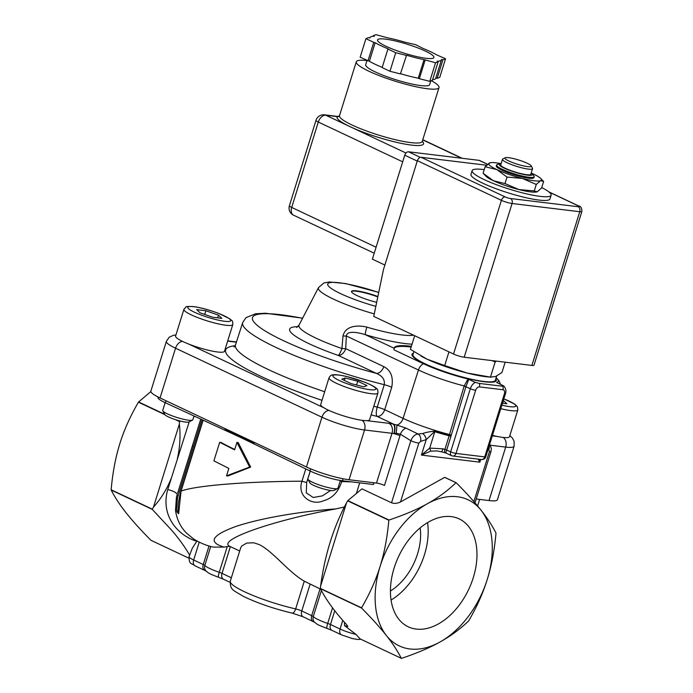 <?xml version="1.0" encoding="UTF-8"?>
<svg xmlns="http://www.w3.org/2000/svg" width="693" height="693" viewBox="0 0 693 693"><rect width="100%" height="100%" fill="white"/><g stroke="black" fill="none" stroke-linecap="round" stroke-linejoin="round"><path stroke-width="1.04" d="M225.173 428.655L225.017 429.166A128.603 20.565 17.3 0 0 254.461 443.044L254.626 442.541M390.419 591.025A49.246 31.956 115.2 0 0 417.576 553.811A49.246 31.956 115.2 0 0 420.175 527.901M175.918 334.979L173.493 335.273L169.161 337.257L166.363 341.372L150.866 391.121A31.514 5.042 17.3 0 0 160.048 397.955L306.453 466.978A31.514 5.042 17.3 0 0 349.055 479.738L376.498 483.064A5.908 0.944 -162.7 0 1 384.485 485.455L399.982 435.706A13.791 10.256 -83.1 0 0 400.381 434.182L410.854 440.722L391.528 502.78L361.963 488.842L347.843 500.615A93.165 60.456 115.2 0 0 347.669 500.84L388.834 520.244A93.165 60.456 -64.8 0 1 388.998 520.019C404.288 514.925 417.099 509.476 427.442 503.69C437.855 497.929 447.383 490.939 456.029 482.709A93.165 60.456 -64.8 0 1 456.219 482.735C466.632 493.269 474.904 502.425 481.029 510.187C487.214 517.983 492.195 525.589 495.971 532.995A93.165 60.456 -64.8 0 1 495.989 533.246C494.438 550.441 491.536 565.809 487.283 579.348C483.099 592.922 476.905 606.747 468.719 620.815A93.165 60.456 -64.8 0 1 468.546 621.041C459.901 629.261 450.372 636.261 439.968 642.021C429.617 647.808 416.805 653.256 401.524 658.35A93.165 60.456 -64.8 0 1 401.325 658.324C397.548 650.918 392.567 643.321 386.382 635.524C380.266 627.754 371.994 618.606 361.581 608.064A93.165 60.456 -64.8 0 1 361.555 607.813C369.741 593.745 375.935 579.928 380.128 566.354C384.381 552.815 387.283 537.447 388.834 520.244M158.056 396.985L157.926 397.384A23.64 3.777 17.3 0 0 165.341 402.754L239.717 437.04A7.883 1.256 -162.7 0 1 240.064 437.205L310.005 470.954A23.64 3.777 17.3 0 0 342.463 480.769L373.484 484.528L374.038 482.761M541.735 187.569A41.363 6.609 -162.7 0 1 547.617 190.965A41.363 6.609 -162.7 0 1 551.117 195.235A41.363 6.609 -162.7 0 1 509.658 189.25A41.363 6.609 -162.7 0 1 472.132 170.634A41.363 6.609 -162.7 0 1 484.208 169.646M493.329 180.717A27.573 4.409 -162.7 0 1 485.984 176.247L483.09 173.224L493.329 180.717L505.006 183.558L518.91 189.57A27.573 4.409 -162.7 0 1 493.329 180.717M536.599 191.97A27.573 4.409 -162.7 0 1 536.529 191.987A27.573 4.409 -162.7 0 1 518.91 189.57L534.26 190.939L537.205 191.788L541.597 187.994L543.624 181.497L540.731 178.482A27.573 4.409 17.3 0 0 533.385 174.012A27.573 4.409 17.3 0 0 531.21 173.025M551.117 195.235L549.956 198.943A41.363 6.609 -162.7 0 1 508.497 192.957A41.363 6.609 -162.7 0 1 470.971 174.341L472.132 170.634M501.126 163.652A27.573 4.409 17.3 0 0 490.185 162.742A27.573 4.409 17.3 0 0 489.509 162.942A27.573 4.409 17.3 0 0 496.794 169.577A27.573 4.409 17.3 0 0 522.375 178.43A27.573 4.409 17.3 0 0 540.679 180.656A27.573 4.409 17.3 0 0 540.731 178.482M500.164 163.894L497.591 164.406A19.699 3.153 17.3 0 0 496.569 165.021L496.283 165.939A19.699 3.153 17.3 0 0 502.027 170.209A19.699 3.153 17.3 0 0 522.02 176.958A19.699 3.153 17.3 0 0 533.896 177.651L534.182 176.732A19.699 3.153 17.3 0 0 533.688 175.65L531.86 173.761A17.29 2.763 -162.7 0 1 523.986 174.558A17.29 2.763 -162.7 0 1 504.313 168.174A17.29 2.763 -162.7 0 1 500.164 163.894A17.29 2.763 -162.7 0 1 501.082 163.791M536.529 191.987L537.205 191.788M543.624 181.497L540.679 180.656L536.278 184.451L522.375 178.43L507.033 177.061L496.794 169.577L485.117 166.736L490.116 162.76M536.278 184.451L534.26 190.939M507.033 177.061L505.006 183.558M485.117 166.736L483.09 173.224M479.643 499.428L477.858 505.171A15.757 2.521 -162.7 0 1 477.538 505.492A15.757 2.521 -162.7 0 1 477.286 505.595M500.779 408.662A25.606 4.097 17.3 0 0 510.758 410.62A25.606 4.097 17.3 0 0 517.827 409.953L509.502 436.685A25.606 4.097 -162.7 0 1 502.425 437.352A25.606 4.097 -162.7 0 1 497.167 436.46A25.606 4.097 -162.7 0 1 492.454 435.395M503.335 400.476L506.921 403.768L502.477 403.213M502.65 403.231L503.49 400.528M232.796 324.575L224.471 351.308A25.606 4.097 -162.7 0 1 188.695 344.057A25.606 4.097 -162.7 0 1 175.58 336.079L183.905 309.347A25.606 4.097 17.3 0 0 207.129 320.868A25.606 4.097 17.3 0 0 232.796 324.575C232.831 321.985 232.51 320.668 231.852 320.616L229.816 318.823L219.066 313.557C209.719 310.014 201.204 307.683 193.512 306.575C187.855 306.367 185.36 306.488 186.045 306.956L183.905 309.347M377.919 392.992L369.594 419.724A25.606 4.097 -162.7 0 1 366.848 420.66A25.606 4.097 -162.7 0 1 327.91 409.927A25.606 4.097 -162.7 0 1 323.882 407.787A25.606 4.097 -162.7 0 1 320.703 404.495L329.028 377.763A25.606 4.097 17.3 0 0 336.235 383.194A25.606 4.097 17.3 0 0 362.318 392.047A25.606 4.097 17.3 0 0 377.919 392.992C377.954 390.402 377.642 389.085 376.983 389.033C376.464 388.314 374.904 386.339 364.189 381.973L346.517 376.472C335.317 374.012 332.909 374.74 332.077 375.034C331.358 374.8 330.344 375.71 329.028 377.763M340.358 480.466L337.95 488.201A15.757 2.521 -162.7 0 1 337.63 488.53A15.757 2.521 -162.7 0 1 327.191 487.344A15.757 2.521 -162.7 0 1 312.3 482.172A15.757 2.521 -162.7 0 1 307.943 479.279A15.757 2.521 -162.7 0 1 307.865 478.828L310.273 471.084M307.943 479.279L309.918 482.943A12.734 2.036 17.3 0 0 313.444 485.282A12.734 2.036 17.3 0 0 325.485 489.457A12.734 2.036 17.3 0 0 333.922 490.419L337.63 488.53M351.074 383.601L341.814 379.192L345.14 377.988L357.727 381.202L366.987 385.611L363.66 386.815L351.074 383.601M345.14 377.988L344.386 380.414M356.548 384.996L357.727 381.202M194.014 415.973L192.827 419.785A15.757 2.521 -162.7 0 1 192.507 420.114A15.757 2.521 -162.7 0 1 177.036 417.507A15.757 2.521 -162.7 0 1 162.812 410.871A15.757 2.521 -162.7 0 1 162.734 410.412L165.151 402.668M162.812 410.871L164.795 414.527A12.734 2.036 17.3 0 0 176.291 419.897A12.734 2.036 17.3 0 0 188.799 422.002L192.507 420.114M196.665 309.589L205.847 310.75L218.468 315.15L221.89 318.39L212.699 317.229L200.086 312.829L196.665 309.589M204.704 314.44L205.847 310.75M218.468 315.15L217.619 317.853M425.337 51.083A29.548 4.721 -162.7 0 1 433.948 57.493A29.548 4.721 -162.7 0 1 404.331 53.222A29.548 4.721 -162.7 0 1 377.529 39.925A29.548 4.721 -162.7 0 1 395.339 40.965A29.548 4.721 -162.7 0 1 425.337 51.083M432.571 79.721A37.422 5.986 -162.7 0 0 435.689 78.404L441.467 59.841A37.422 5.986 -162.7 0 0 441.51 59.451L442.922 59.815L445.547 58.758L436.304 54.712A37.422 5.986 -162.7 0 0 423.198 48.527L415.722 44.699L404.92 42.204A37.422 5.986 -162.7 0 0 387.422 37.786L375.918 34.65L373.293 35.698L374.359 36.201A37.422 5.986 -162.7 0 0 370.001 37.578A37.422 5.986 -162.7 0 0 369.967 37.968L368.546 37.604L365.93 38.661L360.143 57.224L369.386 61.27L375.173 42.706L373.752 42.351L367.974 60.915M435.802 78.032L437.144 78.378L439.769 77.321L445.547 58.758M442.922 59.815L437.144 78.378M425.112 60.135L419.334 78.699L418.269 78.196L424.055 59.633L435.559 62.768L438.184 61.712L437.118 61.218A37.422 5.986 -162.7 0 0 441.467 59.841M438.184 61.712L432.397 80.284L429.781 81.332L419.334 78.699M435.559 62.768L429.781 81.332M400.415 73.917L406.557 55.215L400.415 73.917L389.968 71.284L382.138 67.593L387.924 49.03L395.746 52.72L389.968 71.284M375.173 42.706A37.422 5.986 -162.7 0 0 388.279 48.891L387.924 49.03M395.746 52.72L406.193 55.353M365.93 38.661L373.752 42.351M382.224 67.342A37.422 5.986 -162.7 0 1 369.386 61.27M424.055 59.633A37.422 5.986 -162.7 0 1 406.557 55.215M418.269 78.196A37.422 5.986 -162.7 0 1 400.771 73.779M373.293 35.698L373.12 36.261M430.769 80.934L429.617 84.659A33.489 5.353 -162.7 0 1 396.049 79.808A33.489 5.353 -162.7 0 1 365.67 64.744L367.004 60.456M337.933 116.485L324.471 114.847A7.883 5.865 96.9 0 1 325.84 115.246L337.188 116.623L339.414 115.844A1.966 1.94 33.2 0 1 337.188 116.623A45.305 7.242 17.3 0 0 350.242 126.75A45.305 7.242 17.3 0 0 402.001 143.52A45.305 7.242 17.3 0 0 422.297 141.259M431.358 80.7A43.33 6.93 -162.7 0 1 439.015 87.587A43.33 6.93 -162.7 0 1 395.582 81.315A43.33 6.93 -162.7 0 1 356.271 61.816A43.33 6.93 -162.7 0 1 356.401 61.53A43.33 6.93 -162.7 0 1 366.978 60.542M487.534 164.241L479.617 160.507A3.941 2.555 115.2 0 0 479.097 160.352L408.524 151.793A3.941 2.555 115.2 0 0 404.755 155.189L372.375 259.156L384.866 265.038M531.877 365.428A7.883 1.256 17.3 0 0 533.982 365.22L581.86 211.504A7.883 1.256 17.3 0 1 579.755 211.72A3.941 2.928 -83.1 0 0 578.205 206.731L510.507 198.519A3.941 0.632 -162.7 0 1 505.18 196.925L421.136 157.302A3.941 2.555 115.2 0 0 417.368 160.698L501.411 200.32A7.883 1.256 17.3 0 0 512.066 203.508L579.755 211.72L531.877 365.428L464.189 357.224L512.066 203.508A3.941 2.928 96.9 0 0 510.507 198.519M417.368 160.698L383.48 269.499L373.752 316.424L453.534 354.028A7.883 1.256 17.3 0 0 464.189 357.224M421.136 157.302L486.495 165.229M505.214 157.753L502.797 158.983A15.757 2.521 17.3 0 0 502.477 159.312A15.757 2.521 17.3 0 0 507.068 162.734A15.757 2.521 17.3 0 0 523.068 168.13A15.757 2.521 17.3 0 0 532.562 168.685A15.757 2.521 17.3 0 0 532.484 168.234L531.193 165.844A13.791 2.2 -162.7 0 1 523.925 165.974A13.791 2.2 -162.7 0 1 508.948 161.036A13.791 2.2 -162.7 0 1 505.214 157.753A13.791 2.2 -162.7 0 1 518.754 160.04A13.791 2.2 -162.7 0 1 531.193 165.844M502.477 159.312L500.736 164.882A15.757 2.521 17.3 0 0 505.327 168.304A15.757 2.521 17.3 0 0 521.327 173.7A15.757 2.521 17.3 0 0 530.829 174.255L532.562 168.685M496.569 165.021A19.699 3.153 17.3 0 0 502.312 169.291A19.699 3.153 17.3 0 0 522.305 176.039A19.699 3.153 17.3 0 0 534.182 176.732M531.167 173.163A17.29 2.763 -162.7 0 1 531.86 173.761M496.214 361.105L495.192 361.919L491.796 360.568M414.683 335.715L410.412 349.402L427.035 359.165A43.139 6.895 -162.7 0 1 421.604 356.393L420.946 356.029M444.698 365.558L467.047 373.016A43.139 6.895 -162.7 0 1 427.035 359.165L444.698 365.558L448.96 351.871M495.192 361.919L490.453 377.113L491.19 377.209L487.222 376.836A43.139 6.895 -162.7 0 1 467.047 373.016L490.453 377.113L495.668 376.49L501.94 372.505L505.145 362.188M413.868 351.732L412.959 354.634A43.139 6.895 17.3 0 0 413.175 355.873A43.139 6.895 17.3 0 0 425.528 363.99A43.139 6.895 17.3 0 0 466.164 377.997A43.139 6.895 17.3 0 0 494.455 381.185A43.139 6.895 17.3 0 0 495.33 380.292L496.656 376.048M413.409 353.213A44.135 7.06 17.3 0 0 412.396 355.881A44.135 7.06 17.3 0 0 441.224 370.573A44.135 7.06 17.3 0 0 484.52 381.782A44.135 7.06 17.3 0 0 495.088 381.644A44.135 7.06 17.3 0 0 495.781 378.863M496.127 377.746A46.249 7.398 -162.7 0 1 496.5 378.066A46.249 7.398 -162.7 0 1 496.63 382.467L503.43 385.776L502.78 386.27L479.261 383.42L475.355 382.371L467.948 378.984A46.249 7.398 -162.7 0 1 423.458 363.738L393.988 349.844L394.135 348.267A63.028 10.074 -162.7 0 1 394.196 347.973A63.028 10.074 -162.7 0 1 411.373 346.318M503.43 385.776L502.78 386.27A3.941 2.928 -83.1 0 1 502.945 389.752A3.941 2.555 -64.8 0 1 504.4 393.78A3.941 0.632 17.3 0 0 505.448 393.676C506.436 391.216 505.916 388.678 503.898 386.062M394.126 348.362A63.028 10.074 -162.7 0 1 411.148 347.054M475.355 382.371A7.883 5.111 115.2 0 0 470.322 388.704L464.171 386.036L449.289 435.213L451.134 435.646L465.956 386.642L468.771 379.27M434.979 431.15C430.041 431.566 425.97 432.354 422.773 433.515L418.052 434.009A5.908 4.279 88.6 0 1 420.59 441.406L426.221 439.622L434.979 431.15A51.187 8.186 -162.7 0 0 449.289 435.213L449.151 435.776L450.935 436.399L451.134 435.646M467.948 378.984L464.171 386.036M452.122 455.847A3.941 2.555 -64.8 0 1 451.593 455.699L445.781 452.962L441.172 451.749A3.941 1.031 -75.2 0 0 441.172 451.749A3.941 1.031 -75.2 0 0 443 448.83L429.695 448.102L434.797 431.713A51.213 8.186 17.3 0 0 449.151 435.776L444.923 449.333C444.369 451.706 444.655 452.875 445.79 452.867L450.935 436.399M456.219 482.735L444.88 477.39A93.165 60.456 -64.8 0 0 444.689 477.364L400.511 501.957L418.841 443.113A5.908 0.944 -162.7 0 1 410.854 440.722C412.508 436.651 414.908 434.416 418.052 434.009L405.89 428.075L396.855 425.034A7.883 0.442 96.8 0 1 396.179 433.177L400.381 434.182A7.883 4.981 121.8 0 1 405.89 428.075M422.773 433.515A5.908 3.231 -121 0 1 426.221 439.622L421.405 455.084L429.695 448.102L430.777 451.108L437.118 450.952L441.172 451.749M478.127 459.121L479.851 462.17L421.405 455.084L430.777 451.108M480.699 459.433L479.851 462.17L479.582 459.294M488.08 449.436L488.816 449.679A5.908 4.47 -74.3 0 0 489.232 445.729M489.7 444.248L491.354 448.406L490.99 451.515A5.908 0.944 -162.7 0 1 489.414 451.671L473.865 501.585M393.226 424.125A7.883 3.387 102.9 0 1 393.849 433.653A5.908 0.944 -162.7 0 1 394.092 433.705A7.883 3.067 -76.6 0 0 393.789 424.255L393.226 424.125A13.791 2.2 17.3 0 0 388.886 423.328L366.848 420.66M451.273 435.126L449.48 434.52A51.143 8.177 -162.7 0 1 403.083 418.364A7.883 5.111 115.2 0 1 396.855 425.034L393.789 424.255L377.174 416.424A122.401 19.569 17.3 0 1 371.101 414.882M399.982 435.706A5.908 0.944 -162.7 0 0 394.092 433.705L396.179 433.177M413.565 335.187A54.929 8.784 -162.7 0 1 366.831 327.122A7.883 0.788 -73.6 0 0 365.298 334.676A62.691 10.023 17.3 0 0 412.04 344.17M366.831 327.122C359.147 325.182 345.582 324.904 342.974 336.036A7.883 0.676 -177.9 0 0 346.353 336.01C346.829 330.067 358.939 332.614 365.298 334.676L394.135 348.267M342.974 336.036L341.935 348.544A7.883 0.502 -176.5 0 0 345.72 348.657L346.353 336.01L418.451 370.001A7.883 5.111 -64.8 0 1 423.458 363.738M383.801 366.614A7.883 5.111 -64.8 0 1 376.282 373.345C382.345 375.849 385.005 379.634 384.26 384.693L377.235 407.129A7.883 1.178 -162.6 0 1 384.693 409.693L391.727 387.266C393.572 377.209 390.93 370.331 383.801 366.614L345.72 348.657A7.883 5.111 115.2 0 1 338.201 355.388L376.282 373.345A106.436 17.013 -162.7 0 1 259.451 327.122A106.436 17.013 -162.7 0 1 302.555 318.304M376.68 302.304A19.699 3.153 -162.7 0 1 351.49 291.415A19.699 3.153 -162.7 0 1 356.739 290.887A19.699 3.153 -162.7 0 1 377.876 296.552M377.789 296.933A19.699 3.153 17.3 0 0 356.618 291.251A19.699 3.153 17.3 0 0 351.464 291.614M391.051 600.06A59.667 38.721 115.2 0 0 427.555 522.635M394.118 568.052A59.667 38.721 -64.8 0 1 459.147 518.884A59.667 38.721 -64.8 0 1 468.728 589.362A59.667 38.721 -64.8 0 1 408.264 626.818A59.667 38.721 -64.8 0 1 394.118 568.052M386.382 635.524A80.76 52.408 -64.8 0 1 380.128 566.354A80.76 52.408 -64.8 0 1 427.442 503.69A80.76 52.408 -64.8 0 1 481.029 510.187A80.76 52.408 -64.8 0 1 487.283 579.348A80.76 52.408 -64.8 0 1 439.968 642.021A80.76 52.408 -64.8 0 1 386.382 635.524M150.849 391.58L138.591 401.975A93.165 60.456 115.2 0 0 138.418 402.2C130.232 416.268 124.038 430.084 119.846 443.659C115.592 457.198 112.69 472.574 111.14 489.769A93.165 60.456 115.2 0 0 111.166 490.02C114.943 497.427 119.924 505.024 126.109 512.82C132.233 520.59 140.497 529.738 150.918 540.28L188.799 558.134M401.325 658.324L360.169 638.92L355.959 634.398A15.757 2.521 -162.7 0 1 340.064 629.027L342.766 620.348M178.058 511.555L176.524 509.641L177.503 497.99A7.883 0.563 -165.9 0 1 176.42 497.409A7.883 0.563 -165.9 0 1 176.429 497.401L177.105 494.949A7.883 1.161 -163.2 0 1 177.113 494.923L177.113 494.923A7.883 1.161 -163.2 0 0 178.092 495.902L201.88 419.603M344.499 506.981L335.75 508.913C272.834 520.391 217.359 539.873 229.53 546.223L223.934 547.098L213.349 547.098C206.774 545.729 200.242 543.052 193.763 539.059L186.824 533.402C180.648 527.286 176.88 519.646 175.511 510.49L178.638 513.738L181.055 491.155A7.883 1.256 -162.7 0 1 180.951 490.835C178.898 498.977 177.98 505.188 178.179 509.468L178.144 511.304M177.503 497.99L178.092 495.902M192.602 445.339A7.883 1.256 17.3 0 0 192.55 445.434L192.55 445.434A7.883 1.256 17.3 0 0 193.52 446.439M192.541 445.538L177.841 492.489M330.622 490.471L322.358 495.885L313.201 497.487L306.28 492.862L306.67 482.475A7.883 1.256 -162.7 0 1 301.949 481.211C245.72 481.47 194.404 485.698 181.055 491.155L203.153 420.192M219.681 442.29L213.903 460.854L228.837 468.416L226.524 475.84L249.645 467.056L236.928 442.42L234.615 449.852L219.681 442.29L221.223 442.558A126.065 20.158 17.3 0 0 234.745 449.445M236.928 442.42L238.236 442.584L250.675 467.091L227.832 475.996L226.524 475.84M305.778 468.918L301.949 481.211C296.691 496.916 312.422 505.855 323.328 500.822C332.259 498.432 338.383 492.021 341.701 481.583A7.883 1.256 -162.7 0 1 340.159 481.133M351.516 481.869L341.701 481.583L341.97 480.708M177.157 494.767A7.883 2.451 16.6 0 0 167.723 489.639C160.04 516.614 179.123 536.209 196.838 541.25L197.011 541.025M195.071 416.467L193.806 416.64M189.215 421.794L167.723 489.639M346.509 502.875L320.634 585.94C324.8 554.972 333.428 527.286 346.509 502.875L347.669 500.84M171.188 478.43C166.874 489.215 160.967 498.787 153.465 507.137L179.34 424.073C180.674 435.533 180.015 447.037 177.373 458.593M361.555 607.813L320.4 588.418L320.634 585.94M153.465 507.137L152.304 509.173L111.14 489.769M175.251 419.56L179.574 421.604L179.34 424.073M138.418 402.2L164.899 414.683M180.578 421.093L179.747 421.379A93.165 60.456 115.2 0 0 179.574 421.604M476.195 499.003L489.033 500.563A31.514 5.042 17.3 0 0 497.435 499.714L514.085 446.249L514.128 441.311L512.43 438.037L509.849 435.568M359.693 482.856L356.531 493.009M400.511 501.957C397.288 503.499 394.291 503.776 391.528 502.78M250.675 467.091L249.645 467.056M344.438 622.245L344.551 625.64L347.886 626.55L346.587 624.636C334.832 611.85 326.108 599.861 320.417 588.66L361.581 608.064M344.551 625.64L355.959 634.398M231.349 577.78L222.029 573.388A5.908 0.944 17.3 0 0 219.257 572.288A19.699 3.153 -162.7 0 1 204.807 565.479A5.908 0.944 17.3 0 0 203.248 564.526L193.659 560.013A15.757 2.521 -162.7 0 1 189.068 556.592L192.264 548.302L196.838 541.25M229.53 546.223L239.683 551.013M314.752 622.375L303.17 616.796L292.125 613.106A5.908 2.538 -77.1 0 0 295.651 608.922A49.246 7.874 -162.7 0 1 230.301 581.141L240.679 547.834L241.762 545.98L246.803 543.043L253.777 542.792L259.347 544.629C273.458 551.741 288.383 572.08 304.288 581.176L320.694 589.197M444.689 477.364L456.029 482.709M388.998 520.019L347.843 500.615M111.166 490.02L152.321 509.424L171.734 530.318C179.158 538.955 185.126 547.245 189.657 555.206M179.747 421.379L177.183 420.166M164.648 414.258L138.591 401.975M240.064 437.205L240.211 436.737M310.663 468.84L310.005 470.954M503.828 398.882A22.453 3.586 -162.7 0 1 509.546 406.626A22.453 3.586 -162.7 0 1 501.871 405.171M227.642 341.121L236.391 342.177M323.882 407.787L188.695 344.057M235.161 345.738A122.401 19.569 17.3 0 0 322.002 400.32M497.167 436.46L492.307 435.871M339.284 380.492A22.453 3.586 -162.7 0 1 348.761 377.07A22.453 3.586 -162.7 0 1 375.156 389.648A22.453 3.586 -162.7 0 1 339.284 380.492M194.04 306.73A22.453 3.586 -162.7 0 1 229.989 319.274A22.453 3.586 -162.7 0 1 203.803 315.965A22.453 3.586 -162.7 0 1 194.04 306.73M422.158 141.623L422.245 141.424A43.33 6.93 -162.7 0 1 378.811 135.152A43.33 6.93 -162.7 0 1 339.501 115.653L356.271 61.816M405.977 153.023L325.84 115.246A7.883 5.111 -64.8 0 0 318.295 122.037A7.883 1.256 -162.7 0 1 315.999 120.331L289.405 205.726A7.883 1.256 17.3 0 0 291.701 207.432L318.295 122.037L402.694 161.824M461.703 158.247L422.73 139.873M289.405 205.726A7.883 7.883 0 0 0 293.563 215.194A7.883 5.111 -64.8 0 1 291.701 207.432L376.091 247.219M404.755 155.189L417.247 161.079M420.339 157.363L408.524 151.793M479.097 160.352L487.465 164.302M453.534 354.028L501.411 200.32A3.941 2.555 -64.8 0 1 505.18 196.925M549.151 192.117L578.101 205.769A3.941 0.632 -162.7 0 1 578.205 206.731M578.101 205.769A3.941 2.555 -64.8 0 1 578.629 205.916C580.812 206.142 581.886 208.004 581.86 211.504M465.982 386.581L464.197 385.958A50.693 8.108 17.3 0 1 418.451 370.001L403.083 418.364L384.693 409.693A7.883 5.111 -64.8 0 1 377.174 416.424A7.883 2.668 -76 0 1 377.235 407.129A114.518 18.313 -162.7 0 1 373.787 406.263M443 448.83A51.213 8.186 -162.7 0 0 444.923 449.333L450.667 451.819A3.941 2.555 -64.8 0 0 451.593 455.699A3.941 3.941 0 0 0 452.806 456.046A3.941 2.928 96.9 0 0 455.985 453.413A3.941 0.632 -162.7 0 1 450.667 451.819L470.322 388.704A3.941 0.632 17.3 0 0 475.649 390.298A3.941 2.555 -64.8 0 1 479.417 386.902L502.945 389.752M452.806 456.046L481.557 459.537A3.941 2.928 -83.1 0 0 484.736 456.904L455.985 453.413L475.649 390.298M481.557 459.537A3.941 3.941 0 0 0 485.793 456.791A3.941 0.632 -162.7 0 1 484.736 456.904L504.4 393.78M479.261 383.42A3.941 2.928 96.9 0 1 479.417 386.902M488.816 449.679L489.414 451.671M490.393 445.244L505.691 447.098A31.514 5.042 17.3 0 0 514.085 446.249M503.144 437.43A7.883 5.865 96.9 0 1 505.691 447.098L489.033 500.563M418.841 443.113L420.59 441.406M388.886 423.328A7.883 5.865 96.9 0 1 391.995 433.316A5.908 0.944 -162.7 0 1 393.849 433.653M361.997 420.313A7.883 5.865 96.9 0 1 364.553 429.981L391.995 433.316L376.498 483.064M296.647 327.46L299.038 325.086A59.789 9.563 -162.7 0 0 341.935 348.544A7.883 1.542 -70.9 0 1 338.201 355.388A67.55 10.802 17.3 0 1 297.825 326.68M299.038 325.086L318.485 287.621A52.365 8.368 17.3 0 0 374.281 313.894M391.727 387.266A7.883 1.178 17.4 0 0 384.26 384.693A114.31 18.278 17.3 0 1 242.68 322.6L235.499 344.941L234.026 347.046M324.671 391.744A114.518 18.313 -162.7 0 1 235.499 344.941M328.932 410.403A7.883 5.111 115.2 0 0 321.95 417.221A31.514 5.042 17.3 0 0 364.553 429.981L349.055 479.738M182.528 341.389A7.883 5.111 115.2 0 0 175.546 348.207L321.95 417.221L306.453 466.978M166.363 341.372A31.514 5.042 17.3 0 0 175.546 348.207L160.048 397.955M375.84 306.349A44.603 7.129 -162.7 0 1 327.685 284.121A44.603 7.129 -162.7 0 1 378.707 292.507M239.865 436.573L239.717 437.04M223.934 547.098C207.813 542.143 211.703 535.308 235.603 526.567C259.121 518.546 299.385 511.443 335.75 508.913M306.67 482.475L310.23 471.058M165.965 400.745L165.341 402.754M343.087 478.768L342.463 480.769M331.878 630.327L326.957 628.386A5.908 0.901 -71.3 0 1 327.711 623.414A5.908 0.944 17.3 0 1 330.474 624.506A5.908 3.837 -64.8 0 0 331.878 630.327L341.467 634.849A5.908 3.837 -64.8 0 1 340.064 629.027L330.474 624.506L334.771 610.715M303.17 616.796A5.908 3.837 -64.8 0 1 301.767 610.975A5.908 0.944 17.3 0 0 295.651 608.922L304.288 581.176M313.097 621.474A5.908 3.837 -64.8 0 1 311.694 615.653L301.767 610.975L310.1 584.208M230.362 546.621L222.029 573.388A5.908 3.837 115.2 0 0 223.432 579.201L230.041 582.319M326.957 628.386C316.303 624.367 317.325 624.332 314.535 622.175A5.908 5.587 -44.6 0 1 313.262 616.605A5.908 0.944 17.3 0 0 311.694 615.653L320.027 588.894M227.261 546.604L219.257 572.288A5.908 0.901 108.7 0 0 218.512 577.269L223.432 579.201M332.562 607.83L327.711 623.414A19.699 3.153 -162.7 0 1 313.262 616.605L321.387 590.505M210.741 546.43L204.807 565.479A5.908 5.587 135.4 0 0 206.09 571.058C208.888 573.206 207.883 573.25 218.512 577.269M209.035 545.945L203.248 564.526A5.908 3.837 115.2 0 0 204.643 570.348L206.306 571.249M199.22 542.169L193.659 560.013A5.908 3.837 115.2 0 0 195.062 565.835C191.614 562.889 189.059 565.237 189.068 556.592M517.827 409.953L517.42 406.774L514.847 404.201L503.837 398.839M422.245 141.424L439.015 87.587M324.471 114.847A7.883 7.883 0 0 0 315.999 120.331M462.266 158.316L422.782 139.7M374.229 253.214L293.563 215.194M548.865 191.883L578.629 205.916M492.576 382.146L494.455 381.185M414.18 357.727L413.175 355.873M496.5 378.066L499.038 380.881L500.641 384.468M505.448 393.676L485.793 456.791M236.46 341.961L227.711 340.895M318.485 287.621L323.839 282.995L329.166 281.964L345.538 283.541L378.733 292.403M302.624 318.165L265.627 313.245L255.604 313.756L245.972 317.654L242.68 322.6M175.511 510.507L176.42 497.409M202.98 420.105L180.951 490.835M190.332 452.39L200.753 419.083M177.806 492.593L177.659 493.104M490.982 451.515L474.982 502.884M292.125 613.106C273.484 608.645 257.19 603.04 243.252 596.283C231.964 589.518 230.232 589.691 230.301 581.141M204.643 570.348L195.062 565.835M341.467 634.849L352.39 638.574L357.683 639.466L360.871 639.258"/></g></svg>
